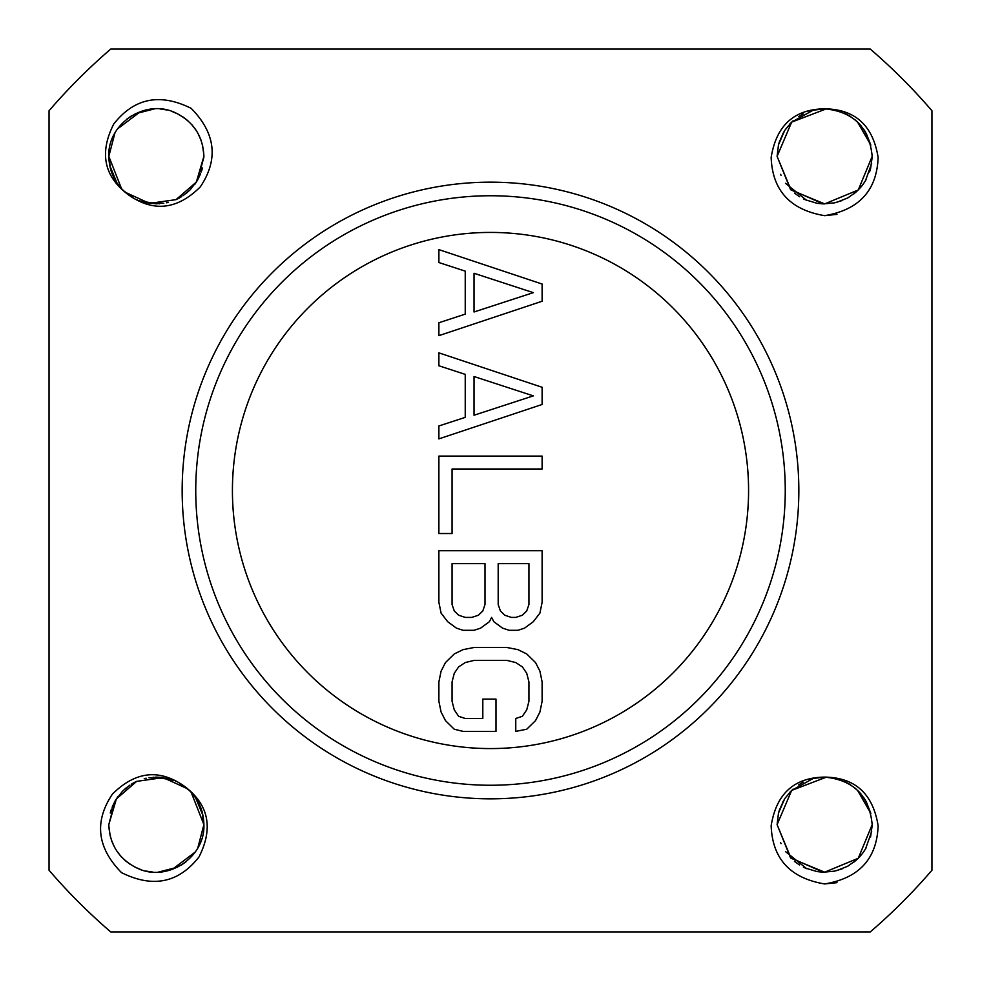 <?xml version="1.0" encoding="UTF-8"?>
<svg xmlns="http://www.w3.org/2000/svg" width="981" height="981" viewBox="0 0 981 981"><rect width="100%" height="100%" fill="white"/><g stroke="black" fill="none" stroke-linecap="round" stroke-linejoin="round"><path stroke-width="1.47" d="M870.245 931.95L110.755 931.95A582.309 582.309 0 0 1 49.05 870.245L49.05 110.755A582.309 582.309 0 0 1 110.755 49.05L870.245 49.05A582.309 582.309 0 0 1 931.95 110.755L931.95 870.245A582.309 582.309 0 0 1 870.245 931.95M121.497 872.624C97.045 847.731 94.029 821.563 112.423 794.107C135.427 771.25 159.388 768.601 184.305 786.186C208.72 804.445 213.613 828.05 198.971 856.989C178.554 882.974 152.729 888.185 121.497 872.624M191.209 108.376C215.661 133.269 218.689 159.437 200.296 186.893C177.291 209.75 153.33 212.399 128.413 194.814C103.986 176.555 99.106 152.95 113.747 124.011C134.164 98.026 159.989 92.815 191.209 108.376M824.641 777.099C855.138 777.528 872.967 793.739 878.13 825.769C876.879 858.792 859.049 878.179 824.641 883.942C790.232 878.179 772.403 858.78 771.152 825.757C776.327 793.739 794.156 777.516 824.641 777.099C853.519 779.92 869.362 795.775 872.183 824.641L858.265 858.265L824.641 872.183L791.029 858.252L777.099 824.641L778.46 813.384M824.641 108.817C855.138 109.234 872.967 125.458 878.13 157.475C876.879 190.498 859.049 209.897 824.641 215.661C790.232 209.897 772.403 190.498 771.152 157.475C776.327 125.445 794.156 109.234 824.641 108.817C853.519 111.638 869.362 127.481 872.183 156.359L858.265 189.971L824.641 203.901L791.029 189.971L777.099 156.359L778.46 145.102M179.682 783.218L187.592 788.81L163.226 777.602L136.666 781.367L116.383 798.914L108.817 824.641C109.676 844.666 119.081 859.148 137.021 868.075C166.672 882.814 205.299 857.725 203.901 824.641C203.508 808.7 196.973 795.873 184.305 786.186M197.819 847.915L203.901 824.641L191.16 792.256L195.734 798.007M111.736 841.048L114.569 847.302M120.136 855.432L121.325 856.781M124.746 860.153L130.032 864.236M146.108 871.067L152.644 872.035L146.095 871.067M181.203 865.181L186.145 861.686M126.132 787.939L122.343 791.422M116.825 798.227L115.035 801.134M111.429 809.104L110.375 812.587M172.08 869.509L195.17 852.097M203.901 824.641L202.061 811.557M203.042 815.677L195.746 798.031M173.33 780.238L167.236 778.362M166.819 778.264L148.916 777.688M129.848 785.18L122.735 791.029M114.826 801.514L108.817 824.641M108.83 825.855L110.203 836.045M111.356 839.994L114.581 847.326M116.494 850.552L120.81 856.217M125.347 860.68L129.884 864.138M134.949 867.094L140.774 869.558M158.186 872.146L177.586 867.179M194.814 796.707L191.172 792.268M189.995 791.042L188.058 789.215M187.567 788.785L186.733 788.074M186.684 788.037L184.661 786.443M176.249 781.465L175.538 781.146M171.712 779.65L153.097 777.21M146.144 778.215L144.244 778.669M135.12 782.102L132.19 783.696M122.404 791.36L115.562 800.238M110.35 812.66L111.417 809.117M131.969 783.831L136.739 781.342M160.982 777.332L173.858 780.447M179.241 782.973L189.443 790.502M190.572 791.63L193.993 795.591M197.745 801.269L201.007 808.307M202.221 812.145L201.215 808.908M160.958 777.332L155.697 777.111M133.6 782.899L131.258 784.273M117.818 796.817L116.359 798.939M115.084 801.048L112.116 807.24M110.976 810.478L110.264 813.016M133.024 197.782L125.114 192.19L149.48 203.398L176.04 199.634L196.335 182.086L203.901 156.359C203.042 136.334 193.637 121.852 175.697 112.925C146.034 98.186 107.419 123.275 108.817 156.359C109.21 172.3 115.746 185.127 128.413 194.814M114.9 133.085L108.817 156.359L121.546 188.744L116.984 182.993M197.892 179.486L203.889 157.083M202.368 168.34L201.289 171.883M180.737 197.169L175.979 199.658M200.97 139.952L198.15 133.698M192.583 125.568L191.393 124.219M187.972 120.847L182.674 116.764M166.611 109.933L160.062 108.965M131.515 115.819L126.561 119.314M186.574 193.061L190.363 189.578M195.881 182.773L197.672 179.866M201.289 171.896L202.344 168.413M140.626 111.491L117.536 128.903M108.817 156.359L110.657 169.443M109.664 165.323L116.96 182.969M139.388 200.762L145.47 202.638M145.899 202.736L163.79 203.312M182.858 195.82L189.971 189.971M203.876 155.145L202.515 144.955M201.35 141.006L198.137 133.674M196.212 130.448L191.896 124.783M187.359 120.32L182.822 116.862M177.769 113.906L171.945 111.442M166.623 109.933L160.026 108.952M154.532 108.854L135.133 113.821M117.892 184.293L121.546 188.732M122.723 189.958L124.648 191.786M125.151 192.215L128.057 194.557M136.457 199.535L137.168 199.854M140.994 201.35L159.621 203.79M166.574 202.785L168.474 202.331M177.586 198.898L180.516 197.304M190.302 189.64L197.156 180.762M157.021 203.889L145.298 202.589L138.861 200.553M133.477 198.027L123.263 190.498M122.147 189.37L118.726 185.409M114.961 179.731L111.711 172.693M110.485 168.855L111.491 172.092M179.106 198.101L181.46 196.727M194.9 184.183L196.347 182.061M197.635 179.952L200.602 173.76M201.743 170.522L202.454 167.984M824.653 883.942L836.977 882.655M778.607 812.795L784.53 799.123M791.667 790.404L813.09 778.522M821.195 777.234L825.046 777.099M785.462 851.557L806.652 868.651M805.009 867.94L816.989 871.569M823.599 872.17L834.524 871.14L842.115 868.859M862.446 853.47L865.536 848.896L871.668 831.618M823.108 872.158L790.49 857.713L777.099 824.641L791.655 790.416L826.394 777.136M836.02 778.485L838.007 779.024M844.347 781.379L850.625 784.837M857.566 790.343L870.821 813.359M779.294 810.38L783.561 800.729M785.327 797.909L791.63 790.441M800.631 783.611L803.243 782.188M813.519 778.423L824.751 777.099M829.742 777.381L835.039 778.252M836.707 778.656L838.166 779.073M848.406 783.463L850.686 784.874M859.013 791.802L861.514 794.635M866.137 801.452L870.834 813.408M870.552 837.014L872.17 825.524M863.17 852.501L861.931 854.144M857.737 858.78L853.961 862.066M848.921 865.524L848.234 865.916M822.581 872.146L817.198 871.594M804.236 867.584L803.427 867.192M799.54 865.009L794.451 861.367M781.048 843.611L780.631 842.618M802.777 782.433L798.632 784.849M793.016 789.153L789.619 792.501M784.898 798.546L782.924 801.845M779.503 809.73L778.534 813.09M778.656 812.599L779.625 809.35M862.225 853.752L859.331 857.149M856.021 860.362L847.584 866.284M847.523 866.321L836.597 870.662M865.61 800.508L863.464 797.21M858.878 791.667L855.003 788.062M866.051 848.013L864.003 851.3M809.08 779.723L814.377 778.227M824.653 215.661L836.977 214.361M778.607 144.514L784.53 130.829M791.667 122.11L813.09 110.24M821.195 108.94L825.046 108.817M785.462 183.275L806.652 200.357M805.009 199.658L816.989 203.275M823.599 203.889L834.524 202.859L842.115 200.565M862.446 185.176L865.536 180.614L871.668 163.324M823.108 203.876L790.49 189.419L777.099 156.359L791.655 122.122L826.394 108.842M836.02 110.191L838.007 110.73M844.347 113.085L850.625 116.543M857.566 122.049L870.821 145.065M779.294 142.086L783.561 132.435M785.327 129.627L791.63 122.147M800.631 115.329L803.243 113.906M813.519 110.142L824.751 108.817M829.742 109.087L835.039 109.97M836.707 110.375L838.166 110.779M848.406 115.182L850.686 116.58M859.013 123.508L861.514 126.353M866.137 133.158L870.834 145.127M870.552 168.732L872.17 157.242M870.503 168.867L869.583 171.883M863.17 184.22L861.931 185.85M857.737 190.486L853.961 193.784M848.921 197.23L848.234 197.635M822.581 203.852L817.198 203.312M804.236 199.29L803.427 198.898M799.54 196.727L794.451 193.085M781.048 175.329L780.631 174.336M802.777 114.139L798.632 116.555M793.016 120.859L789.619 124.207M784.898 130.265L782.924 133.551M779.503 141.436L778.534 144.808M778.656 144.317L779.625 141.068M870.343 169.455L869.571 171.896M862.225 185.47L859.331 188.867M856.021 192.08L847.976 197.782M847.523 198.027L836.597 202.368M865.61 132.227L863.464 128.916M858.878 123.373L855.003 119.768M866.051 179.719L864.003 183.006M809.08 111.442L814.377 109.933M490.5 182.159A308.341 308.341 0 0 0 182.159 490.5A308.341 308.341 0 0 0 490.5 798.841A308.341 308.341 0 0 0 798.841 490.5A308.341 308.341 0 0 0 490.5 182.159M490.5 195.746A294.754 294.754 0 0 1 785.254 490.5A294.754 294.754 0 0 1 490.5 785.254A294.754 294.754 0 0 1 195.746 490.5A294.754 294.754 0 0 1 490.5 195.746M490.5 748.577A258.077 258.077 0 0 1 232.423 490.5A258.077 258.077 0 0 1 490.5 232.423A258.077 258.077 0 0 1 748.577 490.5A258.077 258.077 0 0 1 490.5 748.577M542.113 301.241L542.113 284.036L438.887 249.628L438.887 262.528L465.239 271.136L465.239 314.141L438.887 322.749L438.887 335.649L542.113 301.241M542.113 404.479L542.113 387.274L438.887 352.853L438.887 365.766L465.239 374.362L465.239 417.379L438.887 425.975L438.887 438.887L542.113 404.479M542.113 456.091L438.887 456.091L438.887 533.517L452.057 533.517L452.057 468.992L542.113 468.992L542.113 456.091M491.604 617.392L493.799 621.684L502.579 628.147L509.164 630.293L517.956 630.293L524.541 628.147L533.333 621.684L539.918 613.088L542.113 602.334L542.113 550.721L438.887 550.721L438.887 602.334L441.082 613.088L447.667 621.684L456.459 628.147L463.044 630.293L474.031 630.293L480.616 628.147L489.396 621.684L491.604 617.392M463.044 731.372L495.994 731.372L495.994 699.11L482.811 699.11L482.811 718.472L465.239 718.472L458.654 716.314L454.264 709.864L452.057 701.268L452.057 681.905L454.264 673.309L458.654 666.859L465.239 662.555L474.031 660.397L506.969 660.397L515.761 662.555L522.346 666.859L526.736 673.309L528.943 681.905L528.943 701.268L526.736 709.864L522.346 716.314L515.761 718.472L515.761 731.372L526.736 729.226L535.528 720.618L539.918 712.022L542.113 701.268L542.113 681.905L539.918 671.151L535.528 662.555L526.736 653.947L517.956 649.643L506.969 647.497L474.031 647.497L463.044 649.643L454.264 653.947L445.472 662.555L441.082 671.151L438.887 681.905L438.887 701.268L441.082 712.022L445.472 720.618L454.264 729.226L463.044 731.372M533.333 292.645L474.031 311.995L474.031 273.282L533.333 292.645M533.333 395.87L474.031 415.233L474.031 376.52L533.333 395.87M528.943 563.621L528.943 604.48L526.736 610.942L522.346 615.234L515.761 617.392L511.371 617.392L504.774 615.234L500.384 610.942L498.189 604.48L498.189 563.621L528.943 563.621M471.836 617.392L465.239 617.392L458.654 615.234L454.264 610.942L452.057 604.48L452.057 563.621L485.006 563.621L485.006 604.48L482.811 610.942L478.421 615.234L471.836 617.392"/></g></svg>
